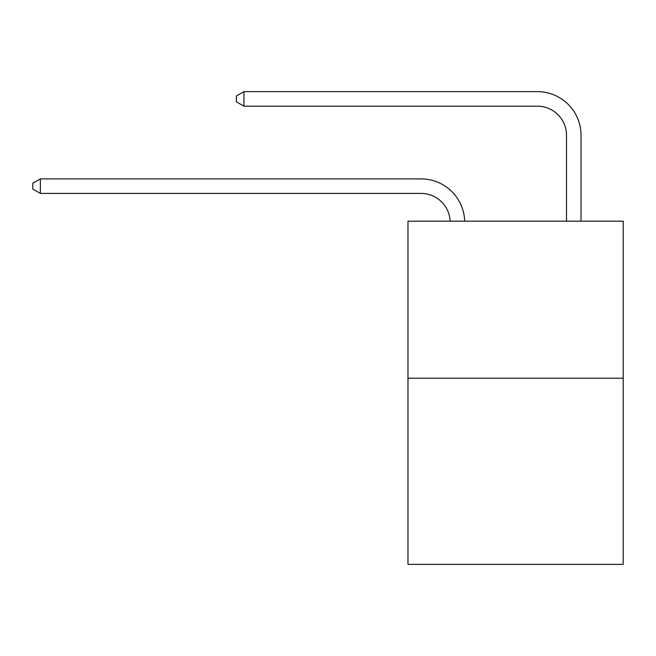 <?xml version="1.0" encoding="UTF-8"?>
<svg xmlns="http://www.w3.org/2000/svg" width="656" height="656" viewBox="0 0 656 656"><rect width="100%" height="100%" fill="white"/><g stroke="black" fill="none" stroke-linecap="round" stroke-linejoin="round"><path stroke-width="0.98" d="M623.2 378.225L623.2 221.179L407.983 221.179L407.983 564.365L623.2 564.365L623.2 378.225L407.983 378.225M450.123 221.179A29.085 29.085 0 0 0 421.07 193.43L40.36 193.43L32.8 189.067L32.8 183.254L40.36 178.891L421.07 178.891A43.624 43.624 0 0 1 464.669 221.179M40.36 178.891L40.36 193.43M566.489 221.179L566.489 135.259A29.085 29.085 0 0 0 537.403 106.182L243.95 106.182L236.39 101.819L236.39 95.997L243.95 91.635L537.403 91.635A43.624 43.624 0 0 1 581.027 135.259L581.027 221.179M566.489 135.259A29.085 29.085 0 0 0 537.403 106.182A29.085 29.085 0 0 1 566.489 135.259A29.085 29.085 0 0 0 537.403 106.182A29.085 29.085 0 0 1 566.489 135.259M243.95 91.635L537.403 91.635L243.95 91.635L537.403 91.635L243.95 91.635L243.95 106.182"/></g></svg>
